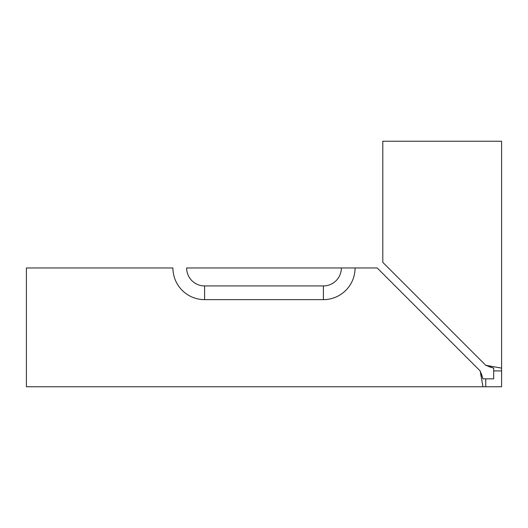 <?xml version="1.0" encoding="UTF-8"?>
<svg xmlns="http://www.w3.org/2000/svg" width="528" height="528" viewBox="0 0 528 528"><rect width="100%" height="100%" fill="white"/><g stroke="black" fill="none" stroke-linecap="round" stroke-linejoin="round"><path stroke-width="0.79" d="M493.68 370.92L493.68 378.84L482.962 378.84L485.76 378.84L485.76 386.76L482.962 386.76L501.6 386.76L501.6 368.122L501.6 370.92L493.68 370.92L493.68 368.122L485.76 365.317L501.6 368.122L501.6 141.24L382.8 141.24L382.8 262.357L485.76 365.317M204.6 299.64L323.4 299.64A31.68 31.68 0 0 0 355.08 267.96L377.197 267.96L480.157 370.92L482.962 386.76L26.4 386.76L26.4 267.96L172.92 267.96A31.68 31.68 0 0 0 204.6 299.64L204.6 285.925A17.965 17.965 0 0 1 186.635 267.96L341.365 267.96A17.965 17.965 0 0 1 323.4 285.925L204.6 285.925M480.157 370.92L482.962 378.84L481.325 373.6M488.73 366.597L493.68 368.122M355.08 267.96L341.365 267.96M323.4 299.64L323.4 285.925"/></g></svg>
